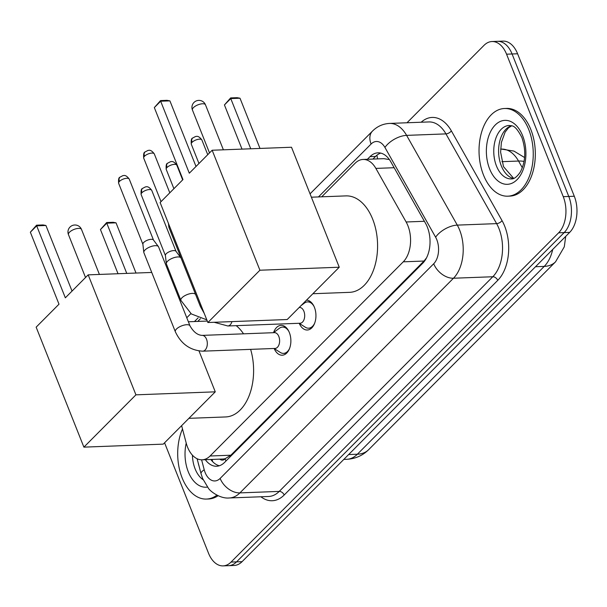 <?xml version="1.0" encoding="UTF-8"?>
<svg xmlns="http://www.w3.org/2000/svg" width="607" height="607" viewBox="0 0 607 607"><rect width="100%" height="100%" fill="white"/><g stroke="black" fill="none" stroke-linecap="round" stroke-linejoin="round"><path stroke-width="0.91" d="M306.482 300.162A14.932 9.211 87.8 0 1 314.418 307.347A14.932 9.211 87.8 0 1 307.279 330.011A14.932 9.211 87.8 0 1 299.228 323.349M273.56 332.613A14.932 9.211 87.8 0 1 281.087 325.36A14.932 9.211 87.8 0 1 289.349 332.545A14.932 9.211 87.8 0 1 282.209 355.209A14.932 9.211 87.8 0 1 274.159 348.547M181.622 425.659L186.197 443.034A26.321 16.245 -92.2 0 0 187.548 447.147A26.321 16.245 -92.2 0 0 202.116 459.81A26.321 16.245 -92.2 0 0 210.075 456.001L403.268 261.822A26.321 16.245 -92.2 0 0 406.129 221.98L375.87 168.405A26.321 16.245 -92.2 0 0 363.062 159.451A26.321 16.245 -92.2 0 0 355.103 163.253L321.725 196.805M219.764 459.142A8.771 5.417 -92.2 0 0 225.068 458.862L225.303 458.619A26.321 16.245 87.8 0 1 222.815 459.029L202.116 459.81M389.095 159.163A26.321 13.286 150.5 0 0 388.784 159.482L383.852 158.662L363.062 159.451M225.303 458.619L230.819 455.22L424.012 261.04L426.516 257.861M200.424 318.728L197.745 321.422M406.993 122.766L484.029 45.343A26.321 16.245 87.8 0 1 491.989 41.534A26.321 16.245 87.8 0 1 506.557 54.19L563.258 196.668L568.774 196.463A26.321 16.245 87.8 0 1 564.153 232.602L236.563 561.87A26.321 16.245 87.8 0 1 228.604 565.678A26.321 16.245 87.8 0 0 236.563 561.87L564.153 232.602A26.321 16.245 87.8 0 0 568.774 196.463L512.08 53.985L568.774 196.463L574.298 196.251A26.321 16.245 87.8 0 1 569.677 232.39L242.087 561.657A26.321 16.245 87.8 0 1 234.127 565.466L223.088 565.883A26.321 16.245 87.8 0 1 208.52 553.227L164.573 442.799M491.989 41.534L497.512 41.322A26.321 16.245 87.8 0 1 512.08 53.985A26.321 16.245 87.8 0 0 497.512 41.322L503.028 41.117A26.321 16.245 87.8 0 1 517.596 53.773L574.298 196.251M205.325 459.689A26.321 16.245 -92.2 0 0 216.593 466.244A26.321 16.245 -92.2 0 0 224.552 462.435L422.73 263.241A26.321 16.245 -92.2 0 0 425.59 223.399L390.794 161.788A26.321 16.245 -92.2 0 0 377.986 152.827A26.321 16.245 -92.2 0 0 370.027 156.636L367.394 159.284M219.339 465.751A26.321 16.245 87.8 0 1 210.841 459.476M563.258 196.668A26.321 16.245 87.8 0 1 558.637 232.807L231.047 562.074A26.321 16.245 87.8 0 1 223.088 565.883M372.918 159.072L375.551 156.431A26.321 16.245 87.8 0 1 380.764 153.108M216.927 495.153A43.871 27.072 87.8 0 1 206.448 499.068A43.871 27.072 87.8 0 1 182.168 477.975A43.871 27.072 87.8 0 1 182.495 428.967M218.095 495.722A43.871 27.072 87.8 0 1 208.52 498.992L206.448 499.068M528.765 129.602A43.871 27.072 87.8 0 1 507.801 196.182A43.871 27.072 87.8 0 1 483.513 175.082A43.871 27.072 87.8 0 1 504.485 108.501A43.871 27.072 87.8 0 1 528.765 129.602M504.485 108.501L506.557 108.425A43.871 27.072 87.8 0 1 530.837 129.526A43.871 27.072 87.8 0 1 509.865 196.099L507.801 196.182M250.623 349.359A48.257 29.773 87.8 0 1 225.614 416.948L188.906 418.337M236.199 325.656A48.257 29.773 87.8 0 1 243.536 333.827M65.336 297.817L36.686 225.834L30.35 232.2L59 304.19L36.147 327.158L83.895 447.139L135.93 394.838L88.182 274.857L65.336 297.817M72.036 291.079L45.927 225.485L36.686 225.834L36.564 225.189L30.35 232.2M88.182 274.857L151.75 272.452M135.93 394.838L215.273 391.834L199.02 350.983M215.273 391.834L163.237 444.134L83.895 447.139M36.564 225.189L43.051 224.947L45.927 225.485M118.031 273.727L100.451 229.552L106.665 222.541L113.152 222.291L116.028 222.83L136.014 273.044M116.028 222.83L106.786 223.179L126.764 273.393M106.665 222.541L106.786 223.179L100.451 229.552M311.383 197.199L345.944 195.894A48.257 29.773 87.8 0 1 372.652 219.104A48.257 29.773 87.8 0 1 349.594 292.339L312.886 293.727M189.308 173.207L160.665 101.217L154.33 107.583L182.973 179.573L160.127 202.541L207.875 322.522L259.91 270.221L212.162 150.24L189.308 173.207M196.015 166.47L169.907 100.868L160.665 101.217L160.544 100.58L154.33 107.583M212.162 150.24L291.504 147.243L339.252 267.224L287.217 319.525L207.875 322.522M259.91 270.221L339.252 267.224M160.544 100.58L167.024 100.33L169.907 100.868M242.011 149.11L224.431 104.935L230.637 97.924L237.125 97.681L240.008 98.22L259.993 148.434M240.008 98.22L230.766 98.569L250.744 148.783M230.637 97.924L230.766 98.569L224.431 104.935M274.053 348.479L280.305 352.455A13.164 8.119 -92.2 0 0 283.522 353.388A13.164 8.119 -92.2 0 0 289.524 348.539M275.047 348.441A7.899 4.871 -92.2 0 0 278.818 336.453A7.899 4.871 -92.2 0 0 274.447 332.659L202.139 335.39A7.899 4.871 -92.2 0 1 206.509 339.184A7.899 4.871 -92.2 0 1 205.378 349.761A7.899 4.871 -92.2 0 1 202.738 351.172L275.047 348.441M190.006 325.883A7.899 3.096 -21.7 0 0 184.467 325.018A7.899 3.096 -21.7 0 0 176.728 328.782A7.899 3.096 -21.7 0 0 176.462 329.04A7.899 3.096 -21.7 0 0 175.332 331.726L143.882 252.687A7.899 3.096 -21.7 0 1 143.798 252.36A7.899 3.096 -21.7 0 1 145.012 250.001A7.899 3.096 -21.7 0 1 155.293 245.676A7.899 3.096 -21.7 0 1 158.389 246.556A7.899 3.096 -21.7 0 1 158.556 246.844L190.006 325.883C193.474 331.953 197.518 335.125 202.139 335.39M142.933 244.378A5.706 2.238 -21.7 0 1 142.88 244.143A5.706 2.238 -21.7 0 1 143.753 242.436A5.706 2.238 -21.7 0 1 151.173 239.31A5.706 2.238 -21.7 0 1 153.412 239.947L158.389 246.556M288.879 331.46A13.164 8.119 -92.2 0 0 282.528 327.082A13.164 8.119 -92.2 0 0 279.387 328.258L273.454 332.697M299.122 323.281L305.367 327.256A13.164 8.119 -92.2 0 0 308.591 328.19A13.164 8.119 -92.2 0 0 314.585 323.341M214.165 322.287L227.807 325.974L300.116 323.243A7.899 4.871 -92.2 0 0 303.887 311.254A7.899 4.871 -92.2 0 0 299.517 307.461L299.205 307.468M313.94 306.269A13.164 8.119 -92.2 0 0 307.597 301.884A13.164 8.119 -92.2 0 0 304.456 303.06L301.102 305.564M200.788 304.729A7.899 3.096 -21.7 0 0 200.401 306.527L168.951 227.488A7.899 3.096 -21.7 0 1 168.867 227.17A7.899 3.096 -21.7 0 1 169.338 225.69M195.575 294.562A7.899 3.096 -21.7 0 0 190.037 293.697A7.899 3.096 -21.7 0 0 182.297 297.46A7.899 3.096 -21.7 0 0 182.032 297.718A7.899 3.096 -21.7 0 0 180.901 300.404L166.401 263.962A7.899 3.096 -21.7 0 1 166.318 263.635A7.899 3.096 -21.7 0 1 167.524 261.276A7.899 3.096 -21.7 0 1 177.805 256.943A7.899 3.096 -21.7 0 1 180.909 257.831A7.899 3.096 -21.7 0 1 181.076 258.119L196.091 295.692M165.453 255.646A5.706 2.238 -21.7 0 1 165.392 255.418A5.706 2.238 -21.7 0 1 166.265 253.711A5.706 2.238 -21.7 0 1 173.693 250.585A5.706 2.238 -21.7 0 1 175.931 251.222L180.909 257.831M225.068 458.862A26.321 17.96 44.9 0 0 226.001 460.979M376.939 155.187A26.321 17.96 44.9 0 0 377.683 158.897M212.351 459.423A26.321 7.049 165.2 0 0 212.351 460.455L212.078 459.431M230.819 455.22L210.075 456.001M394.14 167.714L375.87 168.405M424.399 221.289L406.129 221.98M424.012 261.04L403.268 261.822M565.716 236.373L564.29 246.821L555.557 261.814A30.707 20.949 -135.1 0 1 544.236 266.397A35.1 21.655 -92.2 0 0 552.719 249.431M524.069 161.447A30.707 15.501 150.5 0 0 518.553 161.045A35.1 21.655 -92.2 0 0 501.473 149.102L500.631 149.132M522.331 167.752L518.553 161.045L501.906 161.674M348.638 454.56L357.364 454.226A30.707 20.949 44.9 0 0 368.692 449.643C362.652 455.614 355.338 458.831 346.749 459.302A35.1 21.655 -92.2 0 0 357.364 454.226L544.236 266.397L535.511 266.731M569.677 232.39L558.637 232.807M242.087 561.657L231.047 562.074M517.596 53.773L506.557 54.19M201.6 459.818L204.225 469.772A17.55 10.827 -92.2 0 0 205.12 472.519A17.55 10.827 -92.2 0 0 220.136 478.415L433.709 263.757A17.55 10.827 -92.2 0 0 436.79 239.666A17.55 10.827 -92.2 0 0 435.614 237.2L384.937 147.455A17.55 10.827 -92.2 0 0 371.089 144.026L318.455 196.934M384.937 147.455A17.55 8.855 150.5 0 1 406.607 135.376L457.291 225.114A35.1 21.655 87.8 0 1 459.636 230.045A35.1 21.655 87.8 0 1 453.475 278.234L239.909 492.892A35.1 21.655 87.8 0 1 229.294 497.968L268.62 496.48A35.1 21.655 -92.2 0 0 279.235 491.404L492.801 276.746A35.1 21.655 -92.2 0 0 498.962 228.558A35.1 21.655 -92.2 0 0 496.617 223.626L445.94 133.889A35.1 21.655 -92.2 0 0 428.861 121.939L389.535 123.426A35.1 21.655 87.8 0 1 406.607 135.376L445.94 133.889A4.386 2.216 -29.5 0 0 451.358 130.869L502.035 220.607A39.485 24.363 87.8 0 1 497.74 280.366L284.175 495.024A4.386 2.989 44.9 0 0 279.235 491.404L239.909 492.892A17.55 11.973 -135.1 0 1 220.136 478.415M502.035 220.607A4.386 2.216 -29.5 0 1 496.617 223.626L457.291 225.114A17.55 8.855 150.5 0 0 435.614 237.2M284.175 495.024A39.485 24.363 87.8 0 1 260.919 496.776M421.159 122.235A39.485 24.363 87.8 0 1 451.358 130.869M433.709 263.757A17.55 11.973 -135.1 0 0 453.475 278.234L492.801 276.746A4.386 2.989 44.9 0 1 497.74 280.366M198.117 317.878L194.475 321.543M371.089 144.026A17.55 11.973 -135.1 0 1 372.448 131.127L310.048 193.845M204.225 469.772A17.55 4.697 165.2 0 0 201.054 473.718L197.108 458.74M375.551 156.431L370.027 156.636M203.14 479.735A26.746 16.503 87.8 0 1 195.143 468.938A26.746 16.503 87.8 0 1 192.427 455.189M207.442 487.08A32.004 19.75 87.8 0 1 188.291 471.821A32.004 19.75 87.8 0 1 186.22 443.125M199.081 466.244A26.746 16.503 87.8 0 1 198.193 462.86M511.291 178.906A26.746 16.503 87.8 0 1 496.488 166.045A26.746 16.503 87.8 0 1 509.273 125.459C511.633 126.302 514.569 123.365 521.899 137.539C526.17 150.392 525.616 161.932 520.222 172.168C516.929 176.94 513.954 179.186 511.291 178.906M522.65 135.748A32.004 19.75 87.8 0 1 517.027 179.695A32.004 19.75 87.8 0 1 489.637 168.936A32.004 19.75 87.8 0 1 495.251 124.989A32.004 19.75 87.8 0 1 522.65 135.748M513.469 178.481A26.746 16.503 87.8 0 1 501.321 165.863A26.746 16.503 87.8 0 1 511.473 125.725M69.464 232.223A7.018 2.754 158.3 0 0 68.462 234.613A7.018 7.018 0 0 1 70.002 227.064A7.018 7.018 0 0 1 81.505 229.423A7.018 2.754 158.3 0 0 78.599 228.376A7.018 2.754 158.3 0 0 69.464 232.223M193.436 107.614A7.018 2.754 158.3 0 0 192.434 109.996A7.018 7.018 0 0 1 193.982 102.454A7.018 7.018 0 0 1 205.477 104.806A7.018 2.754 158.3 0 0 202.579 103.767A7.018 2.754 158.3 0 0 193.436 107.614M129.245 179.118C125.376 173.754 123.198 175.962 122.88 175.628L119.898 177.206C118.737 177.532 118.312 179.581 118.646 183.337A5.706 2.238 -21.7 0 1 119.458 181.394A5.706 2.238 -21.7 0 1 125.072 178.526A5.706 2.238 -21.7 0 1 129.245 179.118L153.488 240.046M119.898 177.206A5.706 3.892 44.9 0 0 119.458 181.394M154.307 153.92C150.445 148.556 148.267 150.764 147.949 150.43L144.967 152.008C143.798 152.342 143.381 154.383 143.715 158.139A5.706 2.238 -21.7 0 1 144.527 156.204A5.706 2.238 -21.7 0 1 150.141 153.336A5.706 2.238 -21.7 0 1 154.307 153.92L169.793 192.829M144.967 152.008A5.706 3.892 44.9 0 0 144.527 156.204M227.807 325.974A7.899 4.871 -92.2 0 0 230.44 324.563A7.899 4.871 -92.2 0 0 231.95 321.611M151.758 190.393C147.888 185.021 145.718 187.237 145.399 186.895L142.417 188.481C141.249 188.807 140.832 190.848 141.158 194.612A5.706 2.238 -21.7 0 1 141.977 192.669A5.706 2.238 -21.7 0 1 147.592 189.801A5.706 2.238 -21.7 0 1 151.758 190.393L176.007 251.321M142.417 188.481A5.706 3.892 44.9 0 0 141.977 192.669M176.827 165.195C172.957 159.831 170.779 162.039 170.461 161.705L167.486 163.283C166.318 163.609 165.901 165.658 166.227 169.414A5.706 2.238 -21.7 0 1 167.039 167.471A5.706 2.238 -21.7 0 1 172.661 164.603A5.706 2.238 -21.7 0 1 176.827 165.195L182.669 179.884M167.486 163.283A5.706 3.892 44.9 0 0 167.039 167.471M201.896 139.997C198.026 134.633 195.849 136.841 195.53 136.507L192.548 138.085C191.387 138.419 190.962 140.46 191.296 144.216A5.706 2.238 -21.7 0 1 192.108 142.281A5.706 2.238 -21.7 0 1 197.73 139.413A5.706 2.238 -21.7 0 1 201.896 139.997L207.738 154.686M192.548 138.085A5.706 3.892 44.9 0 0 192.108 142.281M212.708 461.715L212.351 460.455M524.6 157.539L513.909 151.075L501.473 149.102M555.557 261.814L368.692 449.643M346.749 459.302L343.805 459.416M201.054 473.718L202.617 478.483L208.451 488.324C210.454 491.549 220.462 498.946 229.294 497.968M389.535 123.426C382.926 123.79 377.228 126.362 372.448 131.127M190.901 313.599L186.774 317.749M511.701 125.793L508.507 127.834L505.183 131.985L501.374 142.463L500.623 152.19L503.499 166.644L513.689 178.397M188.375 321.778L207.291 321.057M85.534 277.513L68.462 234.613M99.411 274.432L81.505 229.423M209.514 152.903L192.434 109.996M223.391 149.815L205.477 104.806M283.522 353.388L286.496 353.274M282.528 327.082L285.502 326.968M175.332 331.726C181.053 343.934 190.188 350.421 202.738 351.172M142.88 244.143L143.798 252.36M118.646 183.337L142.888 244.264M308.591 328.19L311.566 328.076M307.597 301.884L310.572 301.778M200.401 306.527L204.218 313.341M168.45 223.467L168.867 227.17M143.715 158.139L161.022 201.638M180.901 300.404L191.357 313.948L206.812 319.851M165.392 255.418L166.318 263.635M141.158 194.612L165.407 255.539M166.227 169.414L173.898 188.694M191.296 144.216L198.967 163.503"/></g></svg>
